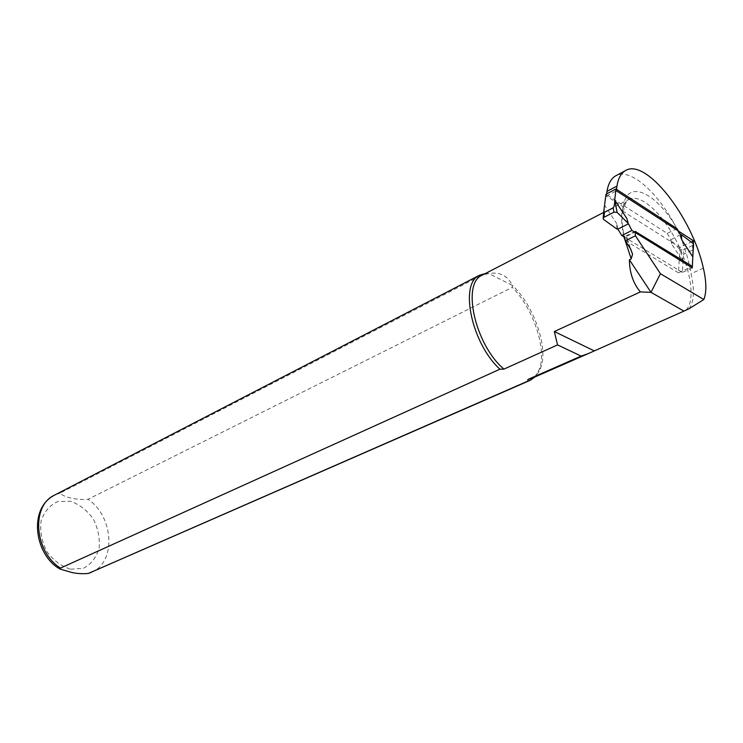 <?xml version="1.0" encoding="UTF-8"?>
<svg xmlns="http://www.w3.org/2000/svg" width="743" height="743" viewBox="0 0 743 743"><rect width="100%" height="100%" fill="white"/><g stroke="black" fill="none" stroke-linecap="round" stroke-linejoin="round"><path stroke-width="0.56" stroke-dasharray="3.71 2.79" d="M676.957 228.64L667.214 233.386L605.982 194.257M667.214 233.386L670.79 239.339L671.969 244.521L670.585 239.896L680.291 249.797L682.91 261.35L671.969 244.521M682.91 261.35L683.012 261.452C682.724 257.347 683.086 254.868 684.089 254.013L683.161 249.945L680.291 249.797M692.29 267.87L682.399 272.421L683.012 261.452M682.399 272.421L624.51 237.166L624.993 236.385L626.126 236.562L630.148 248.153M617.888 229.123L616.736 223.624L616.941 229.085M603.465 219.334L604.737 205.439L616.736 223.624M628.021 224.024L626.851 218.507M680.551 234.63L670.585 239.896M693.563 244.707L692.671 245.45L692.457 250.075L684.089 254.013M692.457 250.075L693.256 251.32M692.671 245.45L683.161 249.945M606.659 193.904L606.39 196.068L623.396 206.907L623.86 209.851L622.523 210.984C621.38 217.959 622.03 226.68 624.491 237.156M689.077 308.735C694.101 301.927 694.77 290.253 691.074 273.73C688.278 257.468 682.947 241.308 675.071 225.259C656.905 191.518 630.268 168.057 616.179 175.589M692.81 256.874L693.442 243.732M531.932 378.28C535.944 376.376 538.879 372.819 540.746 367.599C548.538 347.371 533.762 305.187 512.373 285.433L512.261 287.346L88.018 499.277C77.504 500.466 61.372 496.761 60.582 492.86L484.993 273.563M485.309 273.554L488.894 273.526C499.881 271.762 507.71 275.727 512.373 285.433L488.894 273.526L482.532 274.994M624.501 237.212L625.383 240.639L627.343 238.707L626.618 236.868M534.867 376.998L539.381 369.327C547.071 349.275 533.223 308.085 512.261 287.346M606.39 196.068L616.402 190.812M622.523 210.984L679.956 247.345L691.185 242.014M679.956 247.345L678.47 272.82L692.355 266.412M678.47 272.82L625.383 240.639M675.071 225.259C654.23 191.025 626.303 179.277 623.396 206.907M686.216 309.877C695.68 300.321 690.711 268.539 676.176 240.648C661.781 212.665 640.15 193.189 628.857 199.403C621.297 204.251 619.653 216.715 623.916 236.803M60.582 492.86L54.926 494.931M70.613 569.231L83.541 568.246C91.166 564.141 96.358 557.482 99.107 548.269C100.017 538.276 98.067 528.487 93.256 518.883C86.996 510.274 79.399 504.404 70.464 501.265L57.592 501.627C49.725 505.277 44.218 511.741 41.06 521.019C39.862 531.31 41.775 541.489 46.809 551.547C53.44 560.473 61.372 566.37 70.613 569.231M91.612 572.212C116.567 562.135 113.679 516.255 88.018 499.277M703.352 268.112L691.074 273.73M636.249 231.547L626.126 236.562M587.146 354.077L588.029 353.696M603.678 212.414L628.857 199.403C626.256 200.814 624.584 204.306 623.86 209.851M627.324 238.633L630.575 248.849M540.746 367.599L539.381 369.327M529.861 380.462L530.344 380.249M635.126 231.361L624.993 236.385"/><path stroke-width="1.11" d="M693.553 244.772L692.81 256.874L693.321 243.62L681.433 234.667L680.551 234.63L676.957 228.64L615.984 188.991L605.982 194.257L603.762 211.449L604.43 212.349L603.985 217.29L603.158 218.005L603.465 219.334L616.941 229.085L617.888 229.123L621.77 235.494L624.51 237.166L625.272 240.788L630.148 248.153L632.572 254.097L631.197 258.88L629.367 259.762L650.998 292.343L640.373 291.915C633.222 283.436 629.553 272.709 629.367 259.762M660.425 273.721L703.835 299.522L689.077 308.735L683.931 311.122L650.998 292.343L660.425 273.721L635.423 235.772L635.126 231.361L692.355 266.412L692.81 256.874L692.29 267.87L631.912 230.441L628.216 223.42L617.089 212.349L613.932 212.182L613.133 207.864C614.22 206.888 614.74 204.297 614.712 200.081L615.984 188.991M614.712 200.081L626.851 218.507L628.216 223.42M692.717 256.772L681.758 239.831L680.551 234.63M613.133 207.864L604.43 212.349M631.912 230.441L621.77 235.494M628.021 224.024L617.888 229.123M613.932 212.182L603.985 217.29M693.321 243.62L693.563 244.707M681.433 234.667L681.758 239.831M616.179 175.589L615.603 175.896C611.173 178.441 608.294 183.605 606.966 191.388L606.659 193.904M693.442 243.732L693.581 240.871L616.402 190.812L616.941 186.121C618.204 178.339 621.018 173.184 625.402 170.658C645.881 157.442 692.346 217.42 703.352 268.112C706.509 281.671 706.667 292.148 703.835 299.522M683.931 311.122L588.029 353.696L581.147 356.092L527.92 379.45L531.932 378.28L587.146 354.077M482.532 274.994L482.04 275.244C461.449 283.51 475.093 344.854 503.94 369.113L499.909 369.197L60.489 568.089L60.211 569.11L71.161 572.305C76.38 573.615 82.111 573.995 88.361 573.447L527.753 381.159L527.92 379.45M593.787 350.659L554.334 331.536L557.547 344.91L503.94 369.113M554.334 331.536L640.373 291.915M557.547 344.91L581.147 356.092M527.753 381.159L530.344 380.249L534.867 376.998M485.309 273.554L479.495 275.244C459.118 283.52 471.415 343.312 499.909 369.197M616.941 186.121L606.966 191.388M635.423 235.772L625.272 240.788M691.185 242.014L693.581 240.871M614.823 200.192L617.089 212.349M623.916 236.803L631.197 258.88M54.926 494.931L54.332 495.237C30.974 505.816 34.308 551.835 60.489 568.089M88.621 573.345L529.861 380.462M603.167 217.94L603.762 211.449M482.04 275.244L603.678 212.414M630.575 248.849L632.572 254.097M60.202 569.11C35.488 556.154 27.268 509.299 54.332 495.237L479.495 275.244M88.361 573.447L91.612 572.212M625.402 170.658L615.603 175.896"/></g></svg>
